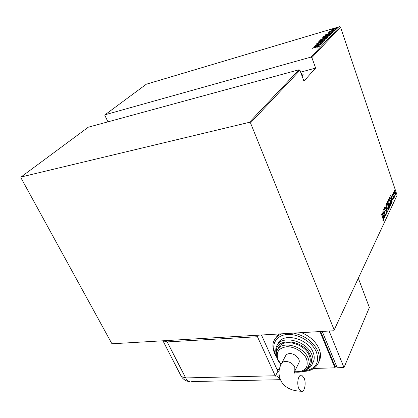 <?xml version="1.0" encoding="UTF-8"?>
<svg xmlns="http://www.w3.org/2000/svg" width="418" height="418" viewBox="0 0 418 418"><rect width="100%" height="100%" fill="white"/><g stroke="black" fill="none" stroke-linecap="round" stroke-linejoin="round"><path stroke-width="0.63" d="M301.143 73.552L302.993 74.216L302.245 76.551M336.511 27.844L337.211 27.525L336.511 27.844M334.797 29.647L335.502 29.323L334.797 29.647M333.726 30.77L334.437 30.446L333.726 30.77M325.047 34.96L332.681 32.243L330.11 33.241L329.536 33.842L331.479 33.513L325.047 34.96M324.969 37.683L321.949 38.028L326.39 36.178L329.462 35.661L324.969 37.683M322.142 40.635L319.106 40.964L323.589 39.099L326.677 38.592L322.142 40.635M323.835 41.706L321.818 42.62L323.093 41.915L322.153 41.972L316.248 43.979L317.873 43.143L316.975 43.754L317.701 43.644L322.288 41.842L323.835 41.706M313.087 47.328L321.003 44.538L318.333 45.572L317.706 46.226L319.697 45.917L313.087 47.328M316.87 47.025L312.042 48.41L317.069 46.868L319.315 46.403L318.072 47.124L317.591 47.203L318.558 46.659L316.87 47.025M321.447 44.073L314.09 46.288L320.768 43.618L315.219 45.123L322.43 43.044L315.757 45.714L321.447 44.073M324.859 40.478L317.069 43.211L323.49 40.865L318.359 41.873L324.859 40.478M327.435 37.766L320.324 39.846L326.233 37.5L327.864 37.239L327.435 37.766M330.628 34.407L330.204 34.856L323.145 36.925L324.128 36.1L327.89 34.678L330.628 34.407M328.496 32.709L333.789 31.104L328.527 32.803M334.656 30.164L329.556 31.674L330.419 31.334L329.828 31.366L330.136 31.136L334.656 30.164M331.521 30.19L331.066 30.039L332.284 29.396L336.37 28.346L331.521 30.19M311.875 57.579L315.627 68.087L303.917 81.129L299.946 70.281L250.507 122.913L249.447 122.302L21.046 177.002L20.9 177.734L111.653 343.282L112.405 343.758L333.799 330.753L397.1 195.216L340.534 27.071L311.875 57.579L310.987 57.088L339.729 26.627L146.31 84.217L105.064 114.772L104.876 115.441L107.964 121.837M310.987 57.088L105.064 114.772M249.447 122.302L299.027 69.764L299.946 70.281M21.046 177.002L88.282 127.203L299.027 69.764M334.254 330.1L250.507 122.913M394.075 191.653L394.289 190.211L395.245 191.872L395.454 195.065L394.508 193.429L394.075 191.653M394.487 197.244L392.988 192.808L393.296 193.288L393.307 192.118L394.487 197.244M392.272 194.171L392.68 194.407L392.559 195.535L393.589 197.092L393.672 198.916L393.322 198.122L393.625 198.278L393.51 197.291L392.481 195.734L392.272 194.171M391.619 203.357L391.316 204L389.221 197.86L389.811 197.009L391.102 199.313L391.619 203.357L391.164 203.561M389.346 208.19L387.225 202.009L387.627 201.413L389.33 205.207L389.613 207.626L389.346 208.19M387.517 212.083L384.926 206.79L387.12 210.865L385.84 204.893L387.517 212.083M385.103 217.235L382.831 211.153L385.25 214.627L383.625 209.502L385.793 215.756L383.39 212.307L384.952 217.255M382.857 218.353L381.482 213.964L382.966 218.222L383.489 220.944L382.982 220.761L382.867 220.161L383.275 220.286L382.857 218.353M382.125 212.626L384.79 217.903L383.844 216.409L383.405 217.344L383.86 219.873L382.125 212.626M386.713 214.079L385.934 213.373L385.913 212.872L386.493 213.436L386.331 211.957L384.706 209.491L384.581 207.422L385.082 208.012L385.13 208.572L384.659 208.18L384.785 209.277L386.42 211.78L386.713 214.079L386.431 214.12M387.052 207.756L386.441 203.367L386.718 203.169L388.092 205.515L388.688 209.867L388.416 210.066L387.052 207.756M389.053 203.54L388.447 199.193L388.719 198.999L390.078 201.34L390.668 205.651L390.402 205.844L389.053 203.54M390.564 195.06L393.082 200.243L392.194 198.764L391.781 199.632L392.225 202.072L390.564 195.06M394.038 197.474L393.991 196.763L394.038 197.474M394.796 195.854L394.754 195.143L394.796 195.854M396.024 193.252L395.977 192.546L396.024 193.252M339.729 26.627L340.534 27.071M383.139 220.349L383.123 220.913M383.207 220.986L383.489 220.944M382.909 220.38L383.17 220.343M383.463 216.096L383.635 216.44M383.181 217.031L383.844 216.409M383.572 215.866L382.559 213.817L383.228 216.602L383.572 215.866M386.352 214.037L386.101 213.493M384.403 207.657L385.082 208.012M385.098 210.332L385.485 210.275M385.119 210.358L385.474 210.75M386.478 203.3L386.943 203.859M388.416 209.329L388.296 209.925L388.688 209.867M386.775 203.864L386.326 203.974M388.003 205.698L386.89 203.843L386.66 204L387.141 207.568L388.238 209.408L388.003 205.698M386.321 204.052L386.66 204M387.413 201.612L387.685 202.098M388.338 204.151L389.346 207.103L389.242 205.39L388.771 204.637L388.197 204.836M389.315 207.171L389.226 207.683L389.613 207.626M387.752 202.087L387.293 202.213M387.648 202.213L388.212 204.449L388.17 202.693L387.81 202.077L387.314 202.265M388.306 204.705L388.693 204.648M388.484 199.13L388.933 199.684M390.396 205.118L390.281 205.708L390.668 205.651M388.777 199.689L388.332 199.788M389.989 201.518L388.892 199.668L388.667 199.82L389.142 203.352L390.229 205.191L389.989 201.518M388.332 199.872L388.667 199.82M389.592 197.144L390.01 197.698L389.519 198.315L391.185 203.195L391.53 202.197L391.018 199.49L390.015 197.698M391.394 202.735L391.232 203.414M389.957 197.698L389.289 198.059M391.823 198.472L391.979 198.801M391.572 199.323L392.194 198.764M391.938 198.231L390.976 196.22L391.614 198.916L391.938 198.231M392.23 194.38L392.68 194.407M392.701 196.261L393.322 196.476M393.469 198.346L393.469 198.743M394.085 190.383L394.618 190.509M395.35 194.49L395.271 194.955M395.297 194.976L395.642 194.919M394.456 193.278L395.308 194.49L395 194.537M394.362 190.801L394.012 190.848M395.308 194.49L395.162 192.05L394.284 190.89L394.592 193.257M394.012 190.937L394.284 190.89M317.596 46.367L317.523 45.855L314.493 46.91L317.027 46.372L317.523 45.855M319.483 41.21L319.827 41.001M325.983 38.994L326.39 38.952M323.464 39.229L319.791 40.896L322.262 40.504L325.878 38.989L323.464 39.229M323.71 38.817L324.049 38.759M327.19 37.714L327.55 37.646M321.343 39.329L323.626 38.571L321.343 39.329M324.258 38.545L327.106 37.479L324.258 38.545M322.33 38.263L322.665 38.059M328.773 36.068L329.17 36.026M326.27 36.303L322.628 37.954L325.089 37.557L328.668 36.058L326.27 36.303M330.037 34.6L330.513 34.532M330.131 34.877L329.985 34.448M323.987 36.591L329.593 34.945L329.974 34.412L327.769 34.804L324.718 35.979L324.013 36.669M329.436 33.973L329.327 33.518L326.406 34.548L328.872 33.994L329.327 33.518M334.107 28.837L331.652 29.955L335.696 28.664L334.107 28.837M315.627 68.087L300.626 72.136M258.355 335.184L257.451 336.725L275.352 376.122L279.234 375.913M162.957 340.79L167.195 341.914L257.451 336.725M275.352 376.122L277.855 371.351L261.459 335.006L277.035 369.528L279.365 369.46M277.855 371.351L279.083 371.315M298.896 388.688C296.336 383.374 298.53 373.65 301.838 375.301L304.053 377.914C306.566 383.175 304.429 392.915 301.054 391.238L298.896 388.688M281.591 363.409L285.52 355.943C286.231 354.511 287.6 353.727 289.627 353.602C294.784 353.173 300.803 359.14 298.922 362.793L298.76 363.127M309.257 364.574L309.623 363.812C310.626 361.335 310.496 358.581 309.242 355.556C304.628 343.209 282.307 337.885 278.498 347.933L277.63 349.532M313.061 362.443L313.474 361.57C314.602 358.759 314.461 355.64 313.051 352.207C307.836 338.131 282.437 332.117 278.075 343.554L277.275 345.007M319.08 361.418L319.582 360.337C320.951 356.862 320.778 353.011 319.065 348.784C315.804 341.652 309.957 336.276 301.53 332.65M278.691 333.992L274.877 339.16M319.953 331.568L334.949 367.824L335.738 366.016M320.653 331.526L334.912 366.043L336.474 365.996M313.798 368.446L334.949 367.824M329.112 331.03L344.004 367.558L369.371 307.512L358.372 278.336M322.231 331.432L337.201 367.756L344.004 367.558M392.659 196.178L392.977 196.126M167.195 341.914L185.66 377.935L275.18 375.761M277.479 370.51L278.007 369.496M162.942 340.79L181.349 376.534C183.293 379.507 186.015 381.19 189.516 381.592C187.99 381.143 186.705 379.925 185.66 377.935L181.349 376.534L180.649 375.176M280.274 379.69L191.7 381.545M277.411 376.075L280.159 379.387M301.054 391.238C292.276 390.945 285.902 388.035 281.931 382.517C278.216 376.143 278.043 369.883 281.413 363.749C282.129 362.312 283.508 361.533 285.551 361.418C289.737 361.633 292.814 363.524 294.795 367.082L294.821 371.027M276.627 357.129L274.652 353.602C272.499 348.048 272.364 343.617 274.239 340.304C275.739 337.295 278.294 335.126 281.91 333.804M293.713 333.109C305.161 335.706 313.228 341.741 317.91 351.209C319.634 355.446 319.812 359.302 318.443 362.782L317.638 364.397M303.865 370.98C315.559 369.402 319.739 363.101 316.4 352.066C312.309 342.091 298.494 333.736 287.464 334.484C276.366 335.084 270.885 344.249 275.274 353.811L276.413 356.016M276.298 354.339C275.436 351.01 275.598 348.204 276.779 345.916C281.142 334.468 306.619 340.534 311.87 354.652C313.286 358.09 313.432 361.215 312.309 364.026L311.65 365.322M306.922 368.681C311.4 365.713 312.549 361.324 310.36 355.514C304.257 339.348 274.417 336.814 276.554 352.155M280.938 364.726L277.536 359.731C276.011 356.105 275.896 352.97 277.197 350.326C281.006 340.268 303.4 345.639 308.045 358.022C309.304 361.053 309.435 363.812 308.437 366.288L307.852 367.422M294.544 371.696C304.921 372.145 308.912 367.877 306.525 358.89C303.661 352.066 294.215 346.318 286.623 346.752C278.466 348.001 275.65 352.395 278.169 359.945L281.1 364.381M303.202 74.785L302.993 74.216M384.706 208.122L384.398 208.169M388.238 209.408L387.847 209.465M390.229 205.191L389.842 205.248M325.941 38.874L326.04 39.161M319.791 40.896L319.885 41.163M323.636 38.592L323.725 38.853M327.111 37.495L327.226 37.829M328.731 35.948L328.825 36.225M322.628 37.954L322.722 38.216M302.857 371.419C310.485 371.383 315.679 368.504 318.443 362.782L319.582 360.337M305.312 370.123C308.641 369.026 310.976 366.994 312.309 364.026L313.474 361.57M294.429 372.036C301.639 372.804 306.31 370.891 308.437 366.288L309.623 363.812M298.922 362.793L294.977 370.719L294.215 373.269"/></g></svg>
